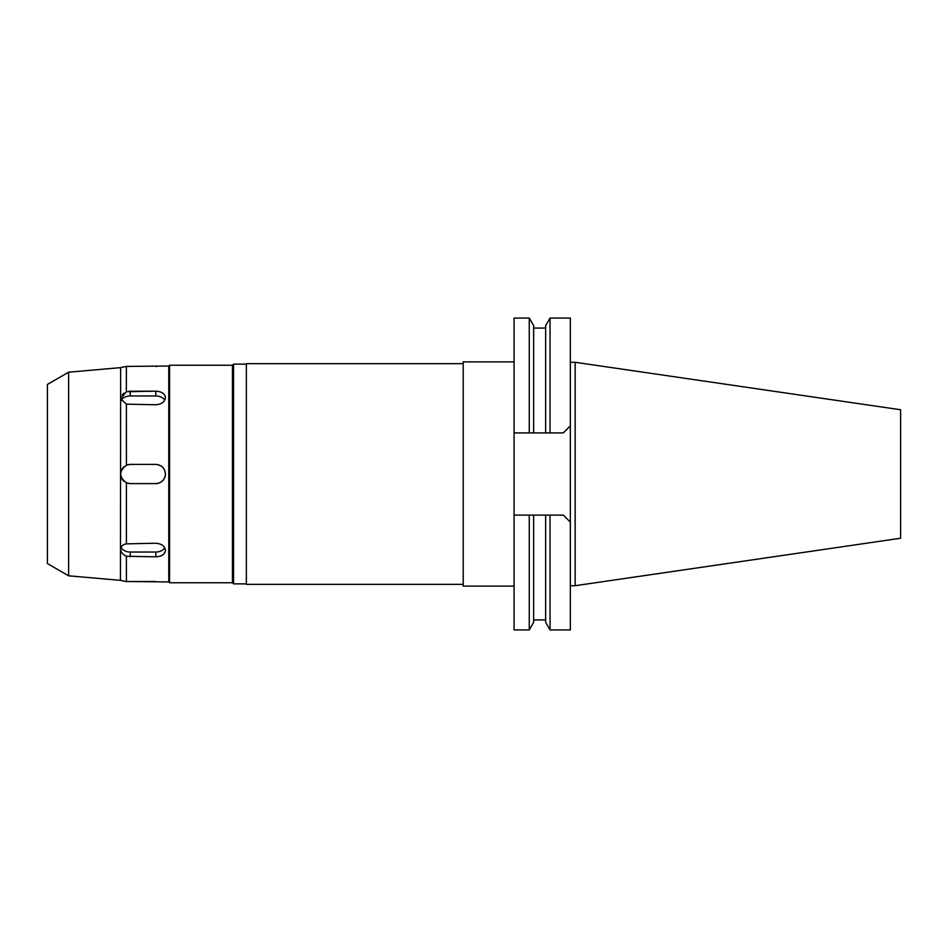 <?xml version="1.0" encoding="UTF-8"?>
<svg xmlns="http://www.w3.org/2000/svg" width="948" height="948" viewBox="0 0 948 948"><rect width="100%" height="100%" fill="white"/><g stroke="black" fill="none" stroke-linecap="round" stroke-linejoin="round"><path stroke-width="1.42" d="M575.152 362.29L575.152 585.71L900.6 538.251L900.6 409.749L575.152 362.29L570.352 362.29M575.152 585.71L570.352 585.71M563.313 515.096L570.352 522.135L563.313 515.096L545.645 515.096L550.041 515.096L550.041 629.922L570.352 629.922L570.352 318.078L550.041 318.078L550.041 432.904L545.645 432.904L563.313 432.904L570.352 425.865L563.313 432.904M514.065 432.904L533.653 432.904L529.257 432.904L529.257 318.078L514.065 318.078L514.065 629.922L529.257 629.922L529.257 515.096L533.653 515.096L514.065 515.096M550.041 318.078L545.645 325.674L545.645 432.904L533.653 432.904L533.653 325.674L529.257 318.078M529.257 629.922L533.653 622.326L533.653 515.096L545.645 515.096L545.645 622.326L550.041 629.922M514.065 361.887L463.205 361.887L463.205 586.113L514.065 586.113M463.205 363.653L246.35 363.653L246.35 584.347L463.205 584.347M246.35 364.127L233.552 364.127L233.552 583.873L232.438 582.747L232.438 365.253L169.585 365.253L169.585 582.747L168.78 581.954L168.78 366.046L164.916 366.094M246.35 583.873L233.552 583.873M233.552 364.127L232.438 365.253M232.438 582.747L169.585 582.747M169.585 365.253L168.78 366.046M168.78 581.954L130.243 581.527L155.804 581.527M164.111 581.835L165.426 581.954M129.023 391.24L155.828 391.18L126.404 391.702L120.645 398.764L126.404 404.144L155.828 404.76C161.658 404.251 164.857 401.893 165.426 397.674C164.857 393.645 161.658 391.488 155.828 391.18L155.828 395.968A9.598 6.79 180 0 1 164.739 400.234M128.916 366.473L127.648 366.449M156.704 366.473L155.958 366.473M121.06 367.516L126.404 366.414L165.426 366.046M126.345 556.263L155.828 556.82C161.658 556.512 164.857 554.355 165.426 550.326C164.857 546.107 161.658 543.749 155.828 543.24L126.404 543.856C122.73 544.579 120.811 546.368 120.645 549.236C120.823 552.115 122.742 554.462 126.404 556.298L126.404 581.586L120.443 580.354L68.635 575.815L47.4 563.562L47.4 384.438L68.635 372.185L68.635 575.815M130.243 581.527L126.404 581.586M122.221 367.303L126.404 366.414L126.345 391.737M126.404 404.144L126.404 465.207C118.856 471.109 118.856 476.974 126.404 482.793L130.243 483.599L155.828 483.599C161.658 483.03 164.857 479.83 165.426 474C164.857 468.182 161.658 464.982 155.828 464.401L130.243 464.401L126.404 465.207M126.404 482.793L126.404 543.856M164.739 547.766A9.598 6.79 0 0 1 155.828 552.032L130.243 552.032A9.598 6.79 0 0 1 121.083 547.269M120.645 367.599L120.443 580.354M121.071 580.484L122.185 580.697M122.185 394.866L123.975 393.171M122.73 553.739L122.102 553.028M120.443 367.646L68.635 372.185M121.083 400.731A9.598 6.79 180 0 1 130.243 395.968L155.828 395.968M121.036 471.274A9.598 9.598 0 0 1 121.581 469.864M122.197 468.762A9.598 9.598 0 0 1 124.022 466.689M126.534 465.148A9.598 9.598 0 0 1 127.719 464.745M128.999 464.484A9.598 9.598 0 0 1 130.243 464.401L155.828 464.401A9.598 9.598 0 0 1 158.79 464.876M158.79 483.125A9.598 9.598 0 0 1 155.828 483.599L130.243 483.599A9.598 9.598 0 0 1 129.035 483.516M127.684 483.255A9.598 9.598 0 0 1 126.582 482.864M124.046 481.323A9.598 9.598 0 0 1 122.233 479.273M121.948 478.835A9.598 9.598 0 0 1 121.06 476.785M165.426 474A9.598 9.598 0 0 1 164.952 476.963M163.589 479.641A9.598 9.598 0 0 1 161.468 481.762M161.48 466.238A9.598 9.598 0 0 1 163.589 468.359M130.243 552.032L130.243 556.82M155.828 556.82L155.828 552.032M130.243 391.18L130.243 395.968M533.653 328.067L545.645 328.067M533.653 619.933L545.645 619.933"/></g></svg>
